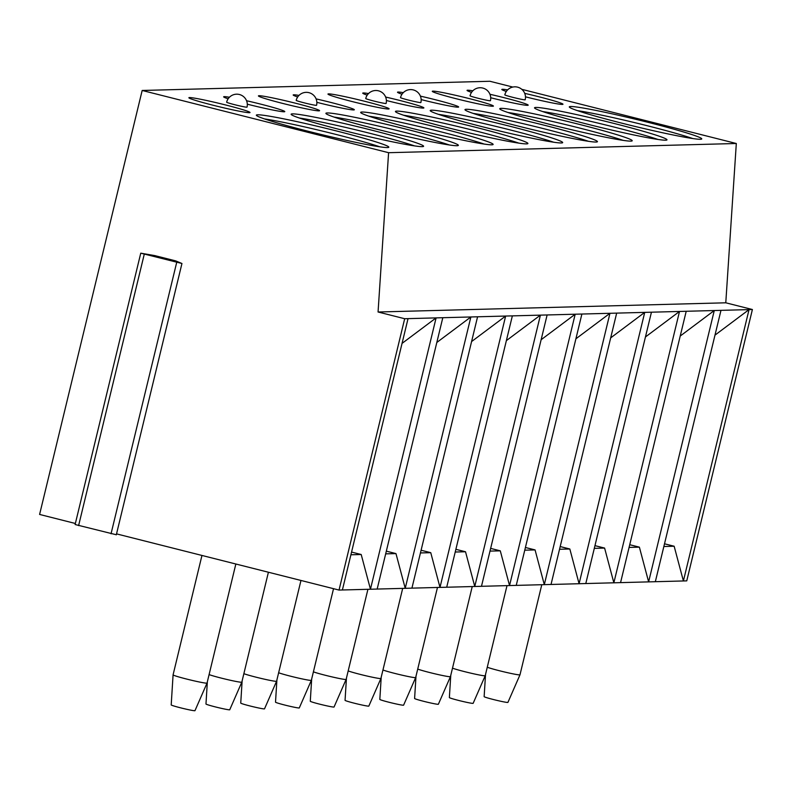 <?xml version="1.0" encoding="UTF-8"?>
<svg xmlns="http://www.w3.org/2000/svg" width="792" height="792" viewBox="0 0 792 792"><rect width="100%" height="100%" fill="white"/><g stroke="black" fill="none" stroke-linecap="round" stroke-linejoin="round"><path stroke-width="1.19" d="M521.799 89.318L736.312 143.5L725.779 302.801L752.4 309.523L686.753 580.873L683.397 580.962L674.15 546.232L664.508 543.797M75.359 523.482L39.6 514.444L142.174 90.466L489.892 81.269L512.82 87.061M116.087 534.699L75.111 524.522L140.758 253.173L154.668 255.578L175.646 260.875L181.952 263.488L140.758 253.173M725.779 302.801L378.061 311.998L404.682 318.721L408.038 318.632L342.392 589.981L339.035 590.07L116.533 533.877M342.392 589.981L370.458 589.238L361.202 554.509L351.559 552.073M377.16 589.06L370.458 589.238L436.095 317.889L442.807 317.711L377.16 589.06L405.227 588.317L395.97 553.588L386.328 551.153M411.929 588.139L405.227 588.317L470.874 316.968L477.576 316.79L411.929 588.139L439.996 587.397L430.749 552.677L421.106 550.242M446.708 587.228L439.996 587.397L505.642 316.048L512.355 315.879L446.708 587.228L474.764 586.486L465.518 551.757L455.875 549.321M481.477 586.308L474.764 586.486L540.411 315.137L547.123 314.959L481.477 586.308L509.543 585.565L500.287 550.836L490.644 548.401M516.245 585.387L509.543 585.565L575.19 314.216L581.892 314.038L516.245 585.387L544.312 584.644L535.065 549.915L525.423 547.48M551.024 584.466L544.312 584.644L609.959 313.295L616.671 313.117L551.024 584.466L579.081 583.724L569.834 548.995L560.192 546.559M585.793 583.546L579.081 583.724L644.728 312.375L651.44 312.197L585.793 583.546L613.859 582.803L604.603 548.074L594.96 545.639M620.562 582.625L613.859 582.803L679.506 311.454L686.209 311.276L620.562 582.625L648.628 581.882L639.382 547.153L629.739 544.718M655.34 581.704L648.628 581.882L714.275 310.533L720.977 310.355L655.34 581.704L683.397 580.962L749.044 309.613L752.4 309.523M207.039 683.08L194.971 710.672A12.226 0.634 13.6 0 1 194.733 710.731A12.226 0.634 -166.4 0 1 181.863 708.147A12.226 0.634 -166.4 0 1 171.201 704.92L173.082 674.863A17.473 0.911 -166.4 0 0 188.308 679.477A17.473 0.911 -166.4 0 0 206.692 683.169A17.473 0.911 13.6 0 0 207.039 683.08A17.473 0.911 13.6 0 0 207.039 683.07L235.848 564.013M173.082 674.863A17.473 0.911 -166.4 0 1 173.082 674.853L201.96 555.449M209.098 674.596A17.473 0.911 -166.4 0 0 226.373 679.348A17.473 0.911 -166.4 0 0 241.471 682.249A17.473 0.911 13.6 0 0 241.808 682.159A17.473 0.911 13.6 0 0 241.817 682.15L268.409 572.23M241.808 682.159L229.739 709.761A12.226 0.634 13.6 0 1 229.502 709.82A12.226 0.634 -166.4 0 1 216.632 707.226A12.226 0.634 -166.4 0 1 205.97 704.009L207.355 681.764M243.867 673.675A17.473 0.911 -166.4 0 0 261.152 678.427A17.473 0.911 -166.4 0 0 276.24 681.328A17.473 0.911 13.6 0 0 276.586 681.239A17.473 0.911 13.6 0 0 276.586 681.229L300.97 580.457M276.586 681.239L264.518 708.84A12.226 0.634 13.6 0 1 264.271 708.899A12.226 0.634 -166.4 0 1 251.401 706.316A12.226 0.634 -166.4 0 1 240.738 703.088L242.134 680.843M278.635 672.754A17.473 0.911 -166.4 0 0 295.921 677.506A17.473 0.911 -166.4 0 0 311.008 680.407A17.473 0.911 13.6 0 0 311.355 680.318A17.473 0.911 13.6 0 0 311.355 680.308L333.531 588.684M311.355 680.318L299.287 707.919A12.226 0.634 13.6 0 1 299.049 707.979A12.226 0.634 -166.4 0 1 286.179 705.395A12.226 0.634 -166.4 0 1 275.517 702.167L276.903 679.922M313.404 671.844A17.473 0.911 -166.4 0 0 330.69 676.586A17.473 0.911 -166.4 0 0 345.787 679.486A17.473 0.911 13.6 0 0 346.124 679.397A17.473 0.911 13.6 0 0 346.134 679.397L367.924 589.307M346.124 679.397L334.056 706.999A12.226 0.634 13.6 0 1 333.818 707.058A12.226 0.634 -166.4 0 1 320.948 704.474A12.226 0.634 -166.4 0 1 310.286 701.247L311.672 679.001M348.183 670.923A17.473 0.911 -166.4 0 0 365.468 675.665A17.473 0.911 -166.4 0 0 380.556 678.566A17.473 0.911 13.6 0 0 380.902 678.477L402.692 588.387M380.902 678.477L368.834 706.078A12.226 0.634 13.6 0 1 368.587 706.137A12.226 0.634 -166.4 0 1 355.717 703.553A12.226 0.634 -166.4 0 1 345.055 700.326L346.45 678.081M382.952 670.002A17.473 0.911 -166.4 0 0 400.237 674.744A17.473 0.911 -166.4 0 0 415.325 677.645A17.473 0.911 13.6 0 0 415.671 677.566A17.473 0.911 13.6 0 0 415.671 677.556L437.471 587.466M415.671 677.566L403.603 705.157A12.226 0.634 13.6 0 1 403.366 705.217A12.226 0.634 -166.4 0 1 390.496 702.633A12.226 0.634 -166.4 0 1 379.823 699.405L381.219 677.16M417.721 669.082A17.473 0.911 -166.4 0 0 435.006 673.834A17.473 0.911 -166.4 0 0 450.103 676.724A17.473 0.911 13.6 0 0 450.44 676.645A17.473 0.911 13.6 0 0 450.45 676.635L472.24 586.545M450.44 676.645L438.372 704.236A12.226 0.634 13.6 0 1 438.134 704.296A12.226 0.634 -166.4 0 1 425.264 701.712A12.226 0.634 -166.4 0 1 414.602 698.485L415.988 676.239M452.499 668.161A17.473 0.911 -166.4 0 0 469.785 672.913A17.473 0.911 -166.4 0 0 484.872 675.804A17.473 0.911 13.6 0 0 485.219 675.724A17.473 0.911 13.6 0 0 485.219 675.715L507.009 585.625M485.219 675.724L473.151 703.316A12.226 0.634 13.6 0 1 472.903 703.375A12.226 0.634 -166.4 0 1 460.033 700.791A12.226 0.634 -166.4 0 1 449.371 697.564L450.767 675.319M404.682 318.721L339.035 590.07M408.038 318.632L436.095 317.889L402.039 343.401M720.977 310.355L749.044 309.613L714.988 335.125M686.209 311.276L714.275 310.533L680.219 336.046M651.44 312.197L679.506 311.454L645.45 336.966M616.671 313.117L644.728 312.375L610.672 337.887M581.892 314.038L609.959 313.295L575.903 338.808M547.123 314.959L575.19 314.216L541.134 339.728M512.355 315.879L540.411 315.137L506.355 340.639M477.576 316.79L505.642 316.048L471.587 341.56M442.807 317.711L470.874 316.968L436.818 342.481M663.854 546.51L674.15 546.232M629.076 547.43L639.382 547.153M594.307 548.351L604.603 548.074M559.538 549.262L569.834 548.995M524.759 550.183L535.065 549.915M489.991 551.103L500.287 550.836M455.222 552.024L465.518 551.757M420.453 552.945L430.749 552.677M385.674 553.865L395.97 553.588M142.174 90.466L388.595 152.698L378.061 311.998M736.312 143.5L388.595 152.698M387.466 147.56A68.142 3.544 13.6 0 0 388.813 147.203A68.142 3.544 13.6 0 0 329.71 129.264A68.142 3.544 13.6 0 0 257.707 114.791A68.142 3.544 13.6 0 0 256.351 115.157A68.142 3.544 13.6 0 0 315.463 133.086A68.142 3.544 13.6 0 0 387.466 147.56M189.506 97.564A31.452 1.633 13.6 0 0 188.882 97.733A31.452 1.633 13.6 0 0 216.157 106.009A31.452 1.633 13.6 0 0 249.391 112.692A31.452 1.633 13.6 0 0 250.015 112.523A31.452 1.633 13.6 0 0 222.73 104.247A31.452 1.633 13.6 0 0 189.506 97.564M422.235 146.639A68.142 3.544 13.6 0 0 423.591 146.282A68.142 3.544 13.6 0 0 364.478 128.353A68.142 3.544 13.6 0 0 292.476 113.87A68.142 3.544 13.6 0 0 291.129 114.236A68.142 3.544 13.6 0 0 350.232 132.165A68.142 3.544 13.6 0 0 422.235 146.639M229.433 97.248A31.452 1.633 13.6 0 0 224.275 96.644A31.452 1.633 13.6 0 0 223.651 96.812A31.452 1.633 13.6 0 0 228.145 98.802M247.302 104.178A31.452 1.633 13.6 0 0 284.16 111.771A31.452 1.633 13.6 0 0 284.783 111.603A31.452 1.633 13.6 0 0 246.55 100.733M457.004 145.718A68.142 3.544 13.6 0 0 458.36 145.362A68.142 3.544 13.6 0 0 399.247 127.433A68.142 3.544 13.6 0 0 327.254 112.949A68.142 3.544 13.6 0 0 325.898 113.315A68.142 3.544 13.6 0 0 385.001 131.244A68.142 3.544 13.6 0 0 457.004 145.718M259.043 95.723A31.452 1.633 13.6 0 0 258.42 95.891A31.452 1.633 13.6 0 0 285.704 104.168A31.452 1.633 13.6 0 0 318.928 110.85A31.452 1.633 13.6 0 0 319.562 110.682A31.452 1.633 13.6 0 0 292.278 102.406A31.452 1.633 13.6 0 0 259.043 95.723M491.773 144.807A68.142 3.544 13.6 0 0 493.129 144.441A68.142 3.544 13.6 0 0 434.026 126.512A68.142 3.544 13.6 0 0 362.023 112.028A68.142 3.544 13.6 0 0 360.667 112.395A68.142 3.544 13.6 0 0 419.78 130.324A68.142 3.544 13.6 0 0 491.773 144.807M298.97 95.406A31.452 1.633 13.6 0 0 293.822 94.802A31.452 1.633 13.6 0 0 293.188 94.971A31.452 1.633 13.6 0 0 297.693 96.961M316.85 102.336A31.452 1.633 13.6 0 0 353.707 109.93A31.452 1.633 13.6 0 0 354.331 109.761A31.452 1.633 13.6 0 0 316.087 98.891M526.551 143.887A68.142 3.544 13.6 0 0 527.908 143.52A68.142 3.544 13.6 0 0 468.795 125.591A68.142 3.544 13.6 0 0 396.792 111.108A68.142 3.544 13.6 0 0 395.436 111.474A68.142 3.544 13.6 0 0 454.549 129.403A68.142 3.544 13.6 0 0 526.551 143.887M328.591 93.882A31.452 1.633 13.6 0 0 327.967 94.05A31.452 1.633 13.6 0 0 355.242 102.326A31.452 1.633 13.6 0 0 388.476 109.009A31.452 1.633 13.6 0 0 389.1 108.841A31.452 1.633 13.6 0 0 361.815 100.564A31.452 1.633 13.6 0 0 328.591 93.882M561.32 142.966A68.142 3.544 13.6 0 0 562.676 142.6A68.142 3.544 13.6 0 0 503.563 124.671A68.142 3.544 13.6 0 0 431.571 110.197A68.142 3.544 13.6 0 0 430.214 110.553A68.142 3.544 13.6 0 0 489.317 128.482A68.142 3.544 13.6 0 0 561.32 142.966M368.518 93.565A31.452 1.633 13.6 0 0 363.36 92.971A31.452 1.633 13.6 0 0 362.736 93.129A31.452 1.633 13.6 0 0 367.231 95.119M386.387 100.505A31.452 1.633 13.6 0 0 423.245 108.088A31.452 1.633 13.6 0 0 423.868 107.92A31.452 1.633 13.6 0 0 385.635 97.05M596.089 142.045A68.142 3.544 13.6 0 0 597.445 141.679A68.142 3.544 13.6 0 0 538.342 123.75A68.142 3.544 13.6 0 0 466.339 109.276A68.142 3.544 13.6 0 0 464.983 109.633A68.142 3.544 13.6 0 0 524.096 127.561A68.142 3.544 13.6 0 0 596.089 142.045M403.286 92.644A31.452 1.633 13.6 0 0 398.128 92.05A31.452 1.633 13.6 0 0 397.505 92.219A31.452 1.633 13.6 0 0 402.009 94.199M421.166 99.584A31.452 1.633 13.6 0 0 458.023 107.168A31.452 1.633 13.6 0 0 458.647 107.009A31.452 1.633 13.6 0 0 420.403 96.129M630.868 141.125A68.142 3.544 13.6 0 0 632.214 140.758A68.142 3.544 13.6 0 0 573.111 122.829A68.142 3.544 13.6 0 0 501.108 108.356A68.142 3.544 13.6 0 0 499.752 108.712A68.142 3.544 13.6 0 0 558.865 126.651A68.142 3.544 13.6 0 0 630.868 141.125M432.907 91.129A31.452 1.633 13.6 0 0 432.283 91.298A31.452 1.633 13.6 0 0 459.558 99.574A31.452 1.633 13.6 0 0 492.792 106.257A31.452 1.633 13.6 0 0 493.416 106.088A31.452 1.633 13.6 0 0 466.132 97.812A31.452 1.633 13.6 0 0 432.907 91.129M665.636 140.204A68.142 3.544 13.6 0 0 666.993 139.838A68.142 3.544 13.6 0 0 607.88 121.909A68.142 3.544 13.6 0 0 535.877 107.435A68.142 3.544 13.6 0 0 534.531 107.791A68.142 3.544 13.6 0 0 593.634 125.73A68.142 3.544 13.6 0 0 665.636 140.204M472.834 90.803A31.452 1.633 13.6 0 0 467.676 90.209A31.452 1.633 13.6 0 0 467.052 90.377A31.452 1.633 13.6 0 0 471.547 92.357M490.703 97.743A31.452 1.633 13.6 0 0 527.561 105.336A31.452 1.633 13.6 0 0 528.185 105.168A31.452 1.633 13.6 0 0 489.951 94.288M700.405 139.283A68.142 3.544 13.6 0 0 701.762 138.917A68.142 3.544 13.6 0 0 642.659 120.988A68.142 3.544 13.6 0 0 570.656 106.514A68.142 3.544 13.6 0 0 569.299 106.88A68.142 3.544 13.6 0 0 628.412 124.809A68.142 3.544 13.6 0 0 700.405 139.283M507.603 89.882A31.452 1.633 13.6 0 0 502.445 89.288A31.452 1.633 13.6 0 0 501.821 89.456A31.452 1.633 13.6 0 0 506.316 91.436M525.482 96.822A31.452 1.633 13.6 0 0 562.34 104.415A31.452 1.633 13.6 0 0 562.963 104.247A31.452 1.633 13.6 0 0 524.72 93.367M234.779 104.722A10.484 0.544 13.6 0 0 247.025 107.138A10.484 10.484 0 0 0 239.402 94.505A10.484 10.484 0 0 0 226.641 102.208A10.484 0.544 13.6 0 0 234.779 104.722M304.326 102.881A10.484 0.544 13.6 0 0 316.562 105.296A10.484 10.484 0 0 0 308.939 92.664A10.484 10.484 0 0 0 296.188 100.366A10.484 0.544 13.6 0 0 304.326 102.881M373.864 101.039A10.484 0.544 13.6 0 0 386.11 103.455A10.484 10.484 0 0 0 378.487 90.823A10.484 10.484 0 0 0 365.726 98.525A10.484 0.544 13.6 0 0 373.864 101.039M408.632 100.119A10.484 0.544 13.6 0 0 420.879 102.534A10.484 10.484 0 0 0 413.256 89.902A10.484 10.484 0 0 0 400.505 97.604A10.484 0.544 13.6 0 0 408.632 100.119M478.18 98.287A10.484 0.544 13.6 0 0 490.426 100.693A10.484 10.484 0 0 0 482.803 88.061A10.484 10.484 0 0 0 470.042 95.763A10.484 0.544 13.6 0 0 478.18 98.287M512.949 97.366A10.484 0.544 13.6 0 0 525.195 99.772A10.484 10.484 0 0 0 517.572 87.15A10.484 10.484 0 0 0 504.821 94.842A10.484 0.544 13.6 0 0 512.949 97.366M379.833 146.817A68.142 3.544 13.6 0 0 322.601 131.125A68.142 3.544 13.6 0 0 264.518 118.929M414.602 145.906A68.142 3.544 13.6 0 0 357.37 130.205A68.142 3.544 13.6 0 0 299.287 118.008M449.371 144.985A68.142 3.544 13.6 0 0 392.139 129.284A68.142 3.544 13.6 0 0 334.066 117.087M484.15 144.065A68.142 3.544 13.6 0 0 426.918 128.363A68.142 3.544 13.6 0 0 368.834 116.167M518.918 143.144A68.142 3.544 13.6 0 0 461.687 127.443A68.142 3.544 13.6 0 0 403.603 115.246M553.687 142.223A68.142 3.544 13.6 0 0 496.455 126.522A68.142 3.544 13.6 0 0 438.372 114.325M588.466 141.303A68.142 3.544 13.6 0 0 531.224 125.601A68.142 3.544 13.6 0 0 473.151 113.404M623.235 140.382A68.142 3.544 13.6 0 0 566.003 124.681A68.142 3.544 13.6 0 0 507.919 112.484M658.003 139.461A68.142 3.544 13.6 0 0 600.772 123.76A68.142 3.544 13.6 0 0 542.688 111.563M692.772 138.541A68.142 3.544 13.6 0 0 635.54 122.839A68.142 3.544 13.6 0 0 577.467 110.642M350.905 554.786L361.202 554.509M487.268 667.24A17.473 0.911 -166.4 0 0 504.553 671.992A17.473 0.911 -166.4 0 0 519.641 674.883A17.473 0.911 13.6 0 0 519.988 674.804A17.473 0.911 13.6 0 0 519.988 674.794L541.787 584.714M519.988 674.804L507.919 702.395A12.226 0.634 13.6 0 1 507.672 702.454A12.226 0.634 -166.4 0 1 494.812 699.871A12.226 0.634 -166.4 0 1 484.14 696.643L485.536 674.408M111.038 533.798L176.685 262.449M78.606 525.611L144.253 254.262M181.952 263.488L116.305 534.838"/></g></svg>
